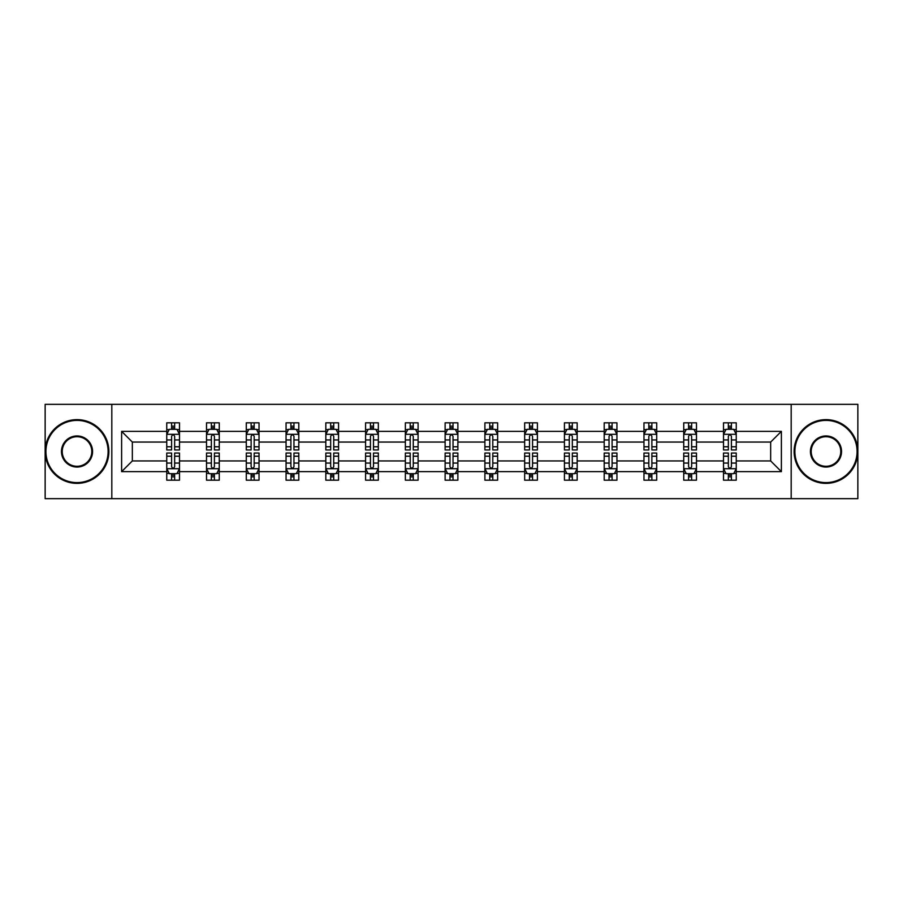 <?xml version="1.0" encoding="UTF-8"?>
<svg xmlns="http://www.w3.org/2000/svg" width="903" height="903" viewBox="0 0 903 903"><rect width="100%" height="100%" fill="white"/><g stroke="black" fill="none" stroke-linecap="round" stroke-linejoin="round"><path stroke-width="1.35" d="M791.186 498.659L857.85 498.659L857.85 404.341L791.186 404.341L791.186 498.659L111.814 498.659L111.814 404.341L45.15 404.341L45.15 498.659L111.814 498.659M736.25 471.637L736.25 460.936L770.665 460.936L781.377 471.637L736.25 471.637L736.25 480.182L731.407 480.182L731.407 473.68M791.186 404.341L111.814 404.341M723.506 471.637L696.484 471.637L696.484 460.936L723.506 460.936L723.506 480.182L736.25 480.182L736.25 473.375L733.857 473.375M696.484 471.637L696.484 480.182L691.642 480.182L691.642 473.68M683.74 471.637L656.718 471.637L656.718 460.936L683.74 460.936L683.74 480.182L696.484 480.182L696.484 473.375L694.091 473.375M656.718 471.637L656.718 480.182L651.876 480.182L651.876 473.68M643.963 471.637L616.941 471.637L616.941 460.936L643.963 460.936L643.963 480.182L656.718 480.182L656.718 473.375L654.314 473.375M616.941 471.637L616.941 480.182L612.099 480.182L612.099 473.68M604.197 471.637L577.175 471.637L577.175 460.936L604.197 460.936L604.197 480.182L616.941 480.182L616.941 473.375L614.548 473.375M577.175 471.637L577.175 480.182L572.333 480.182L572.333 473.68M564.431 471.637L537.409 471.637L537.409 460.936L564.431 460.936L564.431 480.182L577.175 480.182L577.175 473.375L574.782 473.375M537.409 471.637L537.409 480.182L532.567 480.182L532.567 473.68M524.666 471.637L497.643 471.637L497.643 460.936L524.666 460.936L524.666 480.182L537.409 480.182L537.409 473.375L535.016 473.375M497.643 471.637L497.643 480.182L492.801 480.182L492.801 473.68M484.9 471.637L457.877 471.637L457.877 460.936L484.9 460.936L484.9 480.182L497.643 480.182L497.643 473.375L495.25 473.375M457.877 471.637L457.877 480.182L453.035 480.182L453.035 473.68M445.123 471.637L418.1 471.637L418.1 460.936L445.123 460.936L445.123 480.182L457.877 480.182L457.877 473.375L455.473 473.375M418.1 471.637L418.1 480.182L413.258 480.182L413.258 473.68M405.357 471.637L378.334 471.637L378.334 460.936L405.357 460.936L405.357 480.182L418.1 480.182L418.1 473.375L415.707 473.375M378.334 471.637L378.334 480.182L373.492 480.182L373.492 473.68M365.591 471.637L338.569 471.637L338.569 460.936L365.591 460.936L365.591 480.182L378.334 480.182L378.334 473.375L375.941 473.375M338.569 471.637L338.569 480.182L333.726 480.182L333.726 473.68M325.825 471.637L298.803 471.637L298.803 460.936L325.825 460.936L325.825 480.182L338.569 480.182L338.569 473.375L336.176 473.375M298.803 471.637L298.803 480.182L293.96 480.182L293.96 473.68M286.059 471.637L259.037 471.637L259.037 460.936L286.059 460.936L286.059 480.182L298.803 480.182L298.803 473.375L296.398 473.375M259.037 471.637L259.037 480.182L254.183 480.182L254.183 473.68M246.282 471.637L219.26 471.637L219.26 460.936L246.282 460.936L246.282 480.182L259.037 480.182L259.037 473.375L256.633 473.375M219.26 471.637L219.26 480.182L214.417 480.182L214.417 473.68M206.516 471.637L179.494 471.637L179.494 460.936L206.516 460.936L206.516 480.182L219.26 480.182L219.26 473.375L216.867 473.375M179.494 471.637L179.494 480.182L174.651 480.182L174.651 473.68M166.75 471.637L121.623 471.637L121.623 431.363L166.75 431.363L166.75 442.064L132.335 442.064L132.335 460.936L166.75 460.936L166.75 480.182L179.494 480.182L179.494 473.375L177.101 473.375M169.143 429.625L166.75 429.625L166.75 422.818L166.75 431.363M171.593 429.32L171.593 422.818L166.75 422.818L179.494 422.818L179.494 431.363L206.516 431.363L206.516 422.818L219.26 422.818L219.26 431.363L246.282 431.363L246.282 422.818L259.037 422.818L259.037 431.363L286.059 431.363L286.059 422.818L298.803 422.818L298.803 431.363L325.825 431.363L325.825 422.818L338.569 422.818L338.569 431.363L365.591 431.363L365.591 422.818L378.334 422.818L378.334 431.363L405.357 431.363L405.357 422.818L418.1 422.818L418.1 431.363L445.123 431.363L445.123 422.818L457.877 422.818L457.877 431.363L484.9 431.363L484.9 422.818L497.643 422.818L497.643 431.363L524.666 431.363L524.666 422.818L537.409 422.818L537.409 431.363L564.431 431.363L564.431 422.818L577.175 422.818L577.175 431.363L604.197 431.363L604.197 422.818L616.941 422.818L616.941 431.363L643.963 431.363L643.963 422.818L656.718 422.818L656.718 431.363L683.74 431.363L683.74 422.818L696.484 422.818L696.484 431.363L723.506 431.363L723.506 422.818L736.25 422.818L736.25 431.363L781.377 431.363L781.377 471.637M723.506 431.363L723.506 442.064L696.484 442.064L696.484 431.363M683.74 431.363L683.74 442.064L656.718 442.064L656.718 431.363M643.963 431.363L643.963 442.064L616.941 442.064L616.941 431.363M604.197 431.363L604.197 442.064L577.175 442.064L577.175 431.363M564.431 431.363L564.431 442.064L537.409 442.064L537.409 431.363M524.666 431.363L524.666 442.064L497.643 442.064L497.643 431.363M484.9 431.363L484.9 442.064L457.877 442.064L457.877 431.363M445.123 431.363L445.123 442.064L418.1 442.064L418.1 431.363M405.357 431.363L405.357 442.064L378.334 442.064L378.334 431.363M365.591 431.363L365.591 442.064L338.569 442.064L338.569 431.363M325.825 431.363L325.825 442.064L298.803 442.064L298.803 431.363M286.059 431.363L286.059 442.064L259.037 442.064L259.037 431.363M246.282 431.363L246.282 442.064L219.26 442.064L219.26 431.363M206.516 431.363L206.516 442.064L179.494 442.064L179.494 431.363M121.623 431.363L132.335 442.064M770.665 460.936L770.665 442.064L736.25 442.064L736.25 431.363M728.349 429.196L731.407 429.196M688.583 429.196L691.642 429.196M648.817 429.196L651.876 429.196M609.04 429.196L612.099 429.196M569.274 429.196L572.333 429.196M529.508 429.196L532.567 429.196M489.742 429.196L492.801 429.196M449.965 429.196L453.035 429.196M410.199 429.196L413.258 429.196M370.433 429.196L373.492 429.196M330.667 429.196L333.726 429.196M290.901 429.196L293.96 429.196M251.124 429.196L254.183 429.196M211.358 429.196L214.417 429.196M171.593 429.196L174.651 429.196M171.593 473.804L174.651 473.804M211.358 473.804L214.417 473.804M251.124 473.804L254.183 473.804M290.901 473.804L293.96 473.804M330.667 473.804L333.726 473.804M370.433 473.804L373.492 473.804M410.199 473.804L413.258 473.804M449.965 473.804L453.035 473.804M489.742 473.804L492.801 473.804M529.508 473.804L532.567 473.804M569.274 473.804L572.333 473.804M609.04 473.804L612.099 473.804M648.817 473.804L651.876 473.804M688.583 473.804L691.642 473.804M728.349 473.804L731.407 473.804M132.335 460.936L121.623 471.637M781.377 431.363L770.665 442.064M174.651 426.137L171.593 426.137M166.75 446.771L166.75 449.965L171.593 449.965L171.593 446.771L166.75 446.771L166.75 442.064M179.494 442.064L179.494 449.965L174.651 449.965L174.651 436.33C173.636 434.366 172.608 434.366 171.593 436.33L171.593 446.771M177.101 429.625L179.494 429.625L179.494 422.818L174.651 422.818L174.651 429.32M179.494 434.422L176.943 429.32L169.301 429.32L166.75 434.422M171.593 476.863L174.651 476.863M179.494 456.229L179.494 453.035L174.651 453.035L174.651 456.229L179.494 456.229L179.494 460.936M166.75 460.936L166.75 453.035L171.593 453.035L171.593 466.67C172.608 468.634 173.636 468.634 174.651 466.67L174.651 456.229M169.143 473.375L166.75 473.375L166.75 480.182L171.593 480.182L171.593 473.68M166.75 468.578L169.301 473.68L176.943 473.68L179.494 468.578M77.015 420.403A31.097 31.097 0 0 0 45.918 451.5A31.097 31.097 0 0 0 77.015 482.597A31.097 31.097 0 0 0 108.112 451.5A31.097 31.097 0 0 0 77.015 420.403M77.015 483.365A31.865 31.865 0 0 1 45.15 451.5A31.865 31.865 0 0 1 77.015 419.635A31.865 31.865 0 0 1 108.879 451.5A31.865 31.865 0 0 1 77.015 483.365M77.015 435.946A15.554 15.554 0 0 1 92.569 451.5A15.554 15.554 0 0 1 77.015 467.054A15.554 15.554 0 0 1 61.46 451.5A15.554 15.554 0 0 1 77.015 435.946M77.015 466.287A14.787 14.787 0 0 0 91.801 451.5A14.787 14.787 0 0 0 77.015 436.713A14.787 14.787 0 0 0 62.228 451.5A14.787 14.787 0 0 0 77.015 466.287M825.985 420.403A31.097 31.097 0 0 0 794.888 451.5A31.097 31.097 0 0 0 825.985 482.597A31.097 31.097 0 0 0 857.082 451.5A31.097 31.097 0 0 0 825.985 420.403M825.985 483.365A31.865 31.865 0 0 1 794.121 451.5A31.865 31.865 0 0 1 825.985 419.635A31.865 31.865 0 0 1 857.85 451.5A31.865 31.865 0 0 1 825.985 483.365M825.985 435.946A15.554 15.554 0 0 1 841.54 451.5A15.554 15.554 0 0 1 825.985 467.054A15.554 15.554 0 0 1 810.431 451.5A15.554 15.554 0 0 1 825.985 435.946M825.985 466.287A14.787 14.787 0 0 0 840.772 451.5A14.787 14.787 0 0 0 825.985 436.713A14.787 14.787 0 0 0 811.199 451.5A14.787 14.787 0 0 0 825.985 466.287M214.417 426.137L211.358 426.137M208.909 429.625L206.516 429.625L206.516 422.818L211.358 422.818L211.358 429.32M206.516 446.771L206.516 449.965L211.358 449.965L211.358 446.771L206.516 446.771L206.516 442.064M219.26 442.064L219.26 449.965L214.417 449.965L214.417 436.33C213.401 434.366 212.386 434.366 211.358 436.33L211.358 446.771M216.867 429.625L219.26 429.625L219.26 422.818L214.417 422.818L214.417 429.32M219.26 434.422L216.709 429.32L209.067 429.32L206.516 434.422M254.183 426.137L251.124 426.137M248.686 429.625L246.282 429.625L246.282 422.818L251.124 422.818L251.124 429.32M246.282 446.771L246.282 449.965L251.124 449.965L251.124 446.771L246.282 446.771L246.282 442.064M259.037 442.064L259.037 449.965L254.183 449.965L254.183 436.33C253.167 434.366 252.151 434.366 251.124 436.33L251.124 446.771M256.633 429.625L259.037 429.625L259.037 422.818L254.183 422.818L254.183 429.32M259.037 434.422L256.486 429.32L248.833 429.32L246.282 434.422M211.358 476.863L214.417 476.863M219.26 456.229L219.26 453.035L214.417 453.035L214.417 456.229L219.26 456.229L219.26 460.936M206.516 460.936L206.516 453.035L211.358 453.035L211.358 466.67C212.374 468.634 213.401 468.634 214.417 466.67L214.417 456.229M208.909 473.375L206.516 473.375L206.516 480.182L211.358 480.182L211.358 473.68M206.516 468.578L209.067 473.68L216.709 473.68L219.26 468.578M251.124 476.863L254.183 476.863M259.037 456.229L259.037 453.035L254.183 453.035L254.183 456.229L259.037 456.229L259.037 460.936M246.282 460.936L246.282 453.035L251.124 453.035L251.124 466.67C252.151 468.634 253.167 468.634 254.183 466.67L254.183 456.229M248.686 473.375L246.282 473.375L246.282 480.182L251.124 480.182L251.124 473.68M246.282 468.578L248.833 473.68L256.486 473.68L259.037 468.578M293.96 426.137L290.901 426.137M288.452 429.625L286.059 429.625L286.059 422.818L290.901 422.818L290.901 429.32M286.059 446.771L286.059 449.965L290.901 449.965L290.901 446.771L286.059 446.771L286.059 442.064M298.803 442.064L298.803 449.965L293.96 449.965L293.96 436.33C292.933 434.366 291.917 434.366 290.901 436.33L290.901 446.771M296.398 429.625L298.803 429.625L298.803 422.818L293.96 422.818L293.96 429.32M298.803 434.422L296.252 429.32L288.599 429.32L286.059 434.422M290.901 476.863L293.96 476.863M298.803 456.229L298.803 453.035L293.96 453.035L293.96 456.229L298.803 456.229L298.803 460.936M286.059 460.936L286.059 453.035L290.901 453.035L290.901 466.67C291.917 468.634 292.933 468.634 293.96 466.67L293.96 456.229M288.452 473.375L286.059 473.375L286.059 480.182L290.901 480.182L290.901 473.68M286.059 468.578L288.599 473.68L296.252 473.68L298.803 468.578M333.726 426.137L330.667 426.137M328.218 429.625L325.825 429.625L325.825 422.818L330.667 422.818L330.667 429.32M325.825 446.771L325.825 449.965L330.667 449.965L330.667 446.771L325.825 446.771L325.825 442.064M338.569 442.064L338.569 449.965L333.726 449.965L333.726 436.33C332.71 434.366 331.683 434.366 330.667 436.33L330.667 446.771M336.176 429.625L338.569 429.625L338.569 422.818L333.726 422.818L333.726 429.32M338.569 434.422L336.018 429.32L328.376 429.32L325.825 434.422M330.667 476.863L333.726 476.863M338.569 456.229L338.569 453.035L333.726 453.035L333.726 456.229L338.569 456.229L338.569 460.936M325.825 460.936L325.825 453.035L330.667 453.035L330.667 466.67C331.683 468.634 332.699 468.634 333.726 466.67L333.726 456.229M328.218 473.375L325.825 473.375L325.825 480.182L330.667 480.182L330.667 473.68M325.825 468.578L328.376 473.68L336.018 473.68L338.569 468.578M373.492 426.137L370.433 426.137M367.984 429.625L365.591 429.625L365.591 422.818L370.433 422.818L370.433 429.32M365.591 446.771L365.591 449.965L370.433 449.965L370.433 446.771L365.591 446.771L365.591 442.064M378.334 442.064L378.334 449.965L373.492 449.965L373.492 436.33C372.476 434.366 371.46 434.366 370.433 436.33L370.433 446.771M375.941 429.625L378.334 429.625L378.334 422.818L373.492 422.818L373.492 429.32M378.334 434.422L375.783 429.32L368.142 429.32L365.591 434.422M370.433 476.863L373.492 476.863M378.334 456.229L378.334 453.035L373.492 453.035L373.492 456.229L378.334 456.229L378.334 460.936M365.591 460.936L365.591 453.035L370.433 453.035L370.433 466.67C371.449 468.634 372.476 468.634 373.492 466.67L373.492 456.229M367.984 473.375L365.591 473.375L365.591 480.182L370.433 480.182L370.433 473.68M365.591 468.578L368.142 473.68L375.783 473.68L378.334 468.578M413.258 426.137L410.199 426.137M407.75 429.625L405.357 429.625L405.357 422.818L410.199 422.818L410.199 429.32M405.357 446.771L405.357 449.965L410.199 449.965L410.199 446.771L405.357 446.771L405.357 442.064M418.1 442.064L418.1 449.965L413.258 449.965L413.258 436.33C412.242 434.366 411.226 434.366 410.199 436.33L410.199 446.771M415.707 429.625L418.1 429.625L418.1 422.818L413.258 422.818L413.258 429.32M418.1 434.422L415.561 429.32L407.908 429.32L405.357 434.422M410.199 476.863L413.258 476.863M418.1 456.229L418.1 453.035L413.258 453.035L413.258 456.229L418.1 456.229L418.1 460.936M405.357 460.936L405.357 453.035L410.199 453.035L410.199 466.67C411.215 468.634 412.242 468.634 413.258 466.67L413.258 456.229M407.75 473.375L405.357 473.375L405.357 480.182L410.199 480.182L410.199 473.68M405.357 468.578L407.908 473.68L415.561 473.68L418.1 468.578M453.035 426.137L449.965 426.137M447.527 429.625L445.123 429.625L445.123 422.818L449.965 422.818L449.965 429.32M445.123 446.771L445.123 449.965L449.965 449.965L449.965 446.771L445.123 446.771L445.123 442.064M457.877 442.064L457.877 449.965L453.035 449.965L453.035 436.33C452.008 434.366 450.992 434.366 449.965 436.33L449.965 446.771M455.473 429.625L457.877 429.625L457.877 422.818L453.035 422.818L453.035 429.32M457.877 434.422L455.326 429.32L447.674 429.32L445.123 434.422M449.965 476.863L453.035 476.863M457.877 456.229L457.877 453.035L453.035 453.035L453.035 456.229L457.877 456.229L457.877 460.936M445.123 460.936L445.123 453.035L449.965 453.035L449.965 466.67C450.992 468.634 452.008 468.634 453.035 466.67L453.035 456.229M447.527 473.375L445.123 473.375L445.123 480.182L449.965 480.182L449.965 473.68M445.123 468.578L447.674 473.68L455.326 473.68L457.877 468.578M492.801 426.137L489.742 426.137M487.293 429.625L484.9 429.625L484.9 422.818L489.742 422.818L489.742 429.32M484.9 446.771L484.9 449.965L489.742 449.965L489.742 446.771L484.9 446.771L484.9 442.064M497.643 442.064L497.643 449.965L492.801 449.965L492.801 436.33C491.785 434.366 490.758 434.366 489.742 436.33L489.742 446.771M495.25 429.625L497.643 429.625L497.643 422.818L492.801 422.818L492.801 429.32M497.643 434.422L495.092 429.32L487.439 429.32L484.9 434.422M489.742 476.863L492.801 476.863M497.643 456.229L497.643 453.035L492.801 453.035L492.801 456.229L497.643 456.229L497.643 460.936M484.9 460.936L484.9 453.035L489.742 453.035L489.742 466.67C490.758 468.634 491.774 468.634 492.801 466.67L492.801 456.229M487.293 473.375L484.9 473.375L484.9 480.182L489.742 480.182L489.742 473.68M484.9 468.578L487.439 473.68L495.092 473.68L497.643 468.578M532.567 426.137L529.508 426.137M527.059 429.625L524.666 429.625L524.666 422.818L529.508 422.818L529.508 429.32M524.666 446.771L524.666 449.965L529.508 449.965L529.508 446.771L524.666 446.771L524.666 442.064M537.409 442.064L537.409 449.965L532.567 449.965L532.567 436.33C531.551 434.366 530.524 434.366 529.508 436.33L529.508 446.771M535.016 429.625L537.409 429.625L537.409 422.818L532.567 422.818L532.567 429.32M537.409 434.422L534.858 429.32L527.217 429.32L524.666 434.422M572.333 426.137L569.274 426.137M566.824 429.625L564.431 429.625L564.431 422.818L569.274 422.818L569.274 429.32M564.431 446.771L564.431 449.965L569.274 449.965L569.274 446.771L564.431 446.771L564.431 442.064M577.175 442.064L577.175 449.965L572.333 449.965L572.333 436.33C571.317 434.366 570.301 434.366 569.274 436.33L569.274 446.771M574.782 429.625L577.175 429.625L577.175 422.818L572.333 422.818L572.333 429.32M577.175 434.422L574.624 429.32L566.982 429.32L564.431 434.422M612.099 426.137L609.04 426.137M606.602 429.625L604.197 429.625L604.197 422.818L609.04 422.818L609.04 429.32M604.197 446.771L604.197 449.965L609.04 449.965L609.04 446.771L604.197 446.771L604.197 442.064M616.941 442.064L616.941 449.965L612.099 449.965L612.099 436.33C611.083 434.366 610.067 434.366 609.04 436.33L609.04 446.771M614.548 429.625L616.941 429.625L616.941 422.818L612.099 422.818L612.099 429.32M616.941 434.422L614.401 429.32L606.748 429.32L604.197 434.422M529.508 476.863L532.567 476.863M537.409 456.229L537.409 453.035L532.567 453.035L532.567 456.229L537.409 456.229L537.409 460.936M524.666 460.936L524.666 453.035L529.508 453.035L529.508 466.67C530.524 468.634 531.54 468.634 532.567 466.67L532.567 456.229M527.059 473.375L524.666 473.375L524.666 480.182L529.508 480.182L529.508 473.68M524.666 468.578L527.217 473.68L534.858 473.68L537.409 468.578M569.274 476.863L572.333 476.863M577.175 456.229L577.175 453.035L572.333 453.035L572.333 456.229L577.175 456.229L577.175 460.936M564.431 460.936L564.431 453.035L569.274 453.035L569.274 466.67C570.29 468.634 571.317 468.634 572.333 466.67L572.333 456.229M566.824 473.375L564.431 473.375L564.431 480.182L569.274 480.182L569.274 473.68M564.431 468.578L566.982 473.68L574.624 473.68L577.175 468.578M609.04 476.863L612.099 476.863M616.941 456.229L616.941 453.035L612.099 453.035L612.099 456.229L616.941 456.229L616.941 460.936M604.197 460.936L604.197 453.035L609.04 453.035L609.04 466.67C610.067 468.634 611.083 468.634 612.099 466.67L612.099 456.229M606.602 473.375L604.197 473.375L604.197 480.182L609.04 480.182L609.04 473.68M604.197 468.578L606.748 473.68L614.401 473.68L616.941 468.578M651.876 426.137L648.817 426.137M646.367 429.625L643.963 429.625L643.963 422.818L648.817 422.818L648.817 429.32M643.963 446.771L643.963 449.965L648.817 449.965L648.817 446.771L643.963 446.771L643.963 442.064M656.718 442.064L656.718 449.965L651.876 449.965L651.876 436.33C650.849 434.366 649.833 434.366 648.817 436.33L648.817 446.771M654.314 429.625L656.718 429.625L656.718 422.818L651.876 422.818L651.876 429.32M656.718 434.422L654.167 429.32L646.514 429.32L643.963 434.422M648.817 476.863L651.876 476.863M656.718 456.229L656.718 453.035L651.876 453.035L651.876 456.229L656.718 456.229L656.718 460.936M643.963 460.936L643.963 453.035L648.817 453.035L648.817 466.67C649.833 468.634 650.849 468.634 651.876 466.67L651.876 456.229M646.367 473.375L643.963 473.375L643.963 480.182L648.817 480.182L648.817 473.68M643.963 468.578L646.514 473.68L654.167 473.68L656.718 468.578M691.642 426.137L688.583 426.137M686.133 429.625L683.74 429.625L683.74 422.818L688.583 422.818L688.583 429.32M683.74 446.771L683.74 449.965L688.583 449.965L688.583 446.771L683.74 446.771L683.74 442.064M696.484 442.064L696.484 449.965L691.642 449.965L691.642 436.33C690.626 434.366 689.599 434.366 688.583 436.33L688.583 446.771M694.091 429.625L696.484 429.625L696.484 422.818L691.642 422.818L691.642 429.32M696.484 434.422L693.933 429.32L686.291 429.32L683.74 434.422M688.583 476.863L691.642 476.863M696.484 456.229L696.484 453.035L691.642 453.035L691.642 456.229L696.484 456.229L696.484 460.936M683.74 460.936L683.74 453.035L688.583 453.035L688.583 466.67C689.599 468.634 690.614 468.634 691.642 466.67L691.642 456.229M686.133 473.375L683.74 473.375L683.74 480.182L688.583 480.182L688.583 473.68M683.74 468.578L686.291 473.68L693.933 473.68L696.484 468.578M731.407 426.137L728.349 426.137M725.899 429.625L723.506 429.625L723.506 422.818L728.349 422.818L728.349 429.32M723.506 446.771L723.506 449.965L728.349 449.965L728.349 446.771L723.506 446.771L723.506 442.064M736.25 442.064L736.25 449.965L731.407 449.965L731.407 436.33C730.392 434.366 729.364 434.366 728.349 436.33L728.349 446.771M733.857 429.625L736.25 429.625L736.25 422.818L731.407 422.818L731.407 429.32M736.25 434.422L733.699 429.32L726.057 429.32L723.506 434.422M728.349 476.863L731.407 476.863M736.25 456.229L736.25 453.035L731.407 453.035L731.407 456.229L736.25 456.229L736.25 460.936M723.506 460.936L723.506 453.035L728.349 453.035L728.349 466.67C729.364 468.634 730.392 468.634 731.407 466.67L731.407 456.229M725.899 473.375L723.506 473.375L723.506 480.182L728.349 480.182L728.349 473.68M723.506 468.578L726.057 473.68L733.699 473.68L736.25 468.578M179.426 434.298L166.818 434.298M179.494 446.771L174.651 446.771M171.593 439.942L166.75 439.942M179.494 439.942L174.651 439.942M174.651 427.762L171.593 427.762M166.818 468.702L179.426 468.702M166.75 456.229L171.593 456.229M174.651 463.058L179.494 463.058M166.75 463.058L171.593 463.058M171.593 475.238L174.651 475.238M219.203 434.298L206.584 434.298M219.26 446.771L214.417 446.771M211.358 439.942L206.516 439.942M219.26 439.942L214.417 439.942M214.417 427.762L211.358 427.762M258.969 434.298L246.35 434.298M259.037 446.771L254.183 446.771M251.124 439.942L246.282 439.942M259.037 439.942L254.183 439.942M254.183 427.762L251.124 427.762M206.584 468.702L219.203 468.702M206.516 456.229L211.358 456.229M214.417 463.058L219.26 463.058M206.516 463.058L211.358 463.058M211.358 475.238L214.417 475.238M246.35 468.702L258.969 468.702M246.282 456.229L251.124 456.229M254.183 463.058L259.037 463.058M246.282 463.058L251.124 463.058M251.124 475.238L254.183 475.238M298.735 434.298L286.116 434.298M298.803 446.771L293.96 446.771M290.901 439.942L286.059 439.942M298.803 439.942L293.96 439.942M293.96 427.762L290.901 427.762M286.116 468.702L298.735 468.702M286.059 456.229L290.901 456.229M293.96 463.058L298.803 463.058M286.059 463.058L290.901 463.058M290.901 475.238L293.96 475.238M338.501 434.298L325.881 434.298M338.569 446.771L333.726 446.771M330.667 439.942L325.825 439.942M338.569 439.942L333.726 439.942M333.726 427.762L330.667 427.762M325.881 468.702L338.501 468.702M325.825 456.229L330.667 456.229M333.726 463.058L338.569 463.058M325.825 463.058L330.667 463.058M330.667 475.238L333.726 475.238M378.278 434.298L365.659 434.298M378.334 446.771L373.492 446.771M370.433 439.942L365.591 439.942M378.334 439.942L373.492 439.942M373.492 427.762L370.433 427.762M365.659 468.702L378.278 468.702M365.591 456.229L370.433 456.229M373.492 463.058L378.334 463.058M365.591 463.058L370.433 463.058M370.433 475.238L373.492 475.238M418.044 434.298L405.424 434.298M418.1 446.771L413.258 446.771M410.199 439.942L405.357 439.942M418.1 439.942L413.258 439.942M413.258 427.762L410.199 427.762M405.424 468.702L418.044 468.702M405.357 456.229L410.199 456.229M413.258 463.058L418.1 463.058M405.357 463.058L410.199 463.058M410.199 475.238L413.258 475.238M457.81 434.298L445.19 434.298M457.877 446.771L453.035 446.771M449.965 439.942L445.123 439.942M457.877 439.942L453.035 439.942M453.035 427.762L449.965 427.762M445.19 468.702L457.81 468.702M445.123 456.229L449.965 456.229M453.035 463.058L457.877 463.058M445.123 463.058L449.965 463.058M449.965 475.238L453.035 475.238M497.576 434.298L484.956 434.298M497.643 446.771L492.801 446.771M489.742 439.942L484.9 439.942M497.643 439.942L492.801 439.942M492.801 427.762L489.742 427.762M484.956 468.702L497.576 468.702M484.9 456.229L489.742 456.229M492.801 463.058L497.643 463.058M484.9 463.058L489.742 463.058M489.742 475.238L492.801 475.238M537.341 434.298L524.722 434.298M537.409 446.771L532.567 446.771M529.508 439.942L524.666 439.942M537.409 439.942L532.567 439.942M532.567 427.762L529.508 427.762M577.119 434.298L564.499 434.298M577.175 446.771L572.333 446.771M569.274 439.942L564.431 439.942M577.175 439.942L572.333 439.942M572.333 427.762L569.274 427.762M616.884 434.298L604.265 434.298M616.941 446.771L612.099 446.771M609.04 439.942L604.197 439.942M616.941 439.942L612.099 439.942M612.099 427.762L609.04 427.762M524.722 468.702L537.341 468.702M524.666 456.229L529.508 456.229M532.567 463.058L537.409 463.058M524.666 463.058L529.508 463.058M529.508 475.238L532.567 475.238M564.499 468.702L577.119 468.702M564.431 456.229L569.274 456.229M572.333 463.058L577.175 463.058M564.431 463.058L569.274 463.058M569.274 475.238L572.333 475.238M604.265 468.702L616.884 468.702M604.197 456.229L609.04 456.229M612.099 463.058L616.941 463.058M604.197 463.058L609.04 463.058M609.04 475.238L612.099 475.238M656.65 434.298L644.031 434.298M656.718 446.771L651.876 446.771M648.817 439.942L643.963 439.942M656.718 439.942L651.876 439.942M651.876 427.762L648.817 427.762M644.031 468.702L656.65 468.702M643.963 456.229L648.817 456.229M651.876 463.058L656.718 463.058M643.963 463.058L648.817 463.058M648.817 475.238L651.876 475.238M696.416 434.298L683.797 434.298M696.484 446.771L691.642 446.771M688.583 439.942L683.74 439.942M696.484 439.942L691.642 439.942M691.642 427.762L688.583 427.762M683.797 468.702L696.416 468.702M683.74 456.229L688.583 456.229M691.642 463.058L696.484 463.058M683.74 463.058L688.583 463.058M688.583 475.238L691.642 475.238M736.182 434.298L723.574 434.298M736.25 446.771L731.407 446.771M728.349 439.942L723.506 439.942M736.25 439.942L731.407 439.942M731.407 427.762L728.349 427.762M723.574 468.702L736.182 468.702M723.506 456.229L728.349 456.229M731.407 463.058L736.25 463.058M723.506 463.058L728.349 463.058M728.349 475.238L731.407 475.238"/></g></svg>

